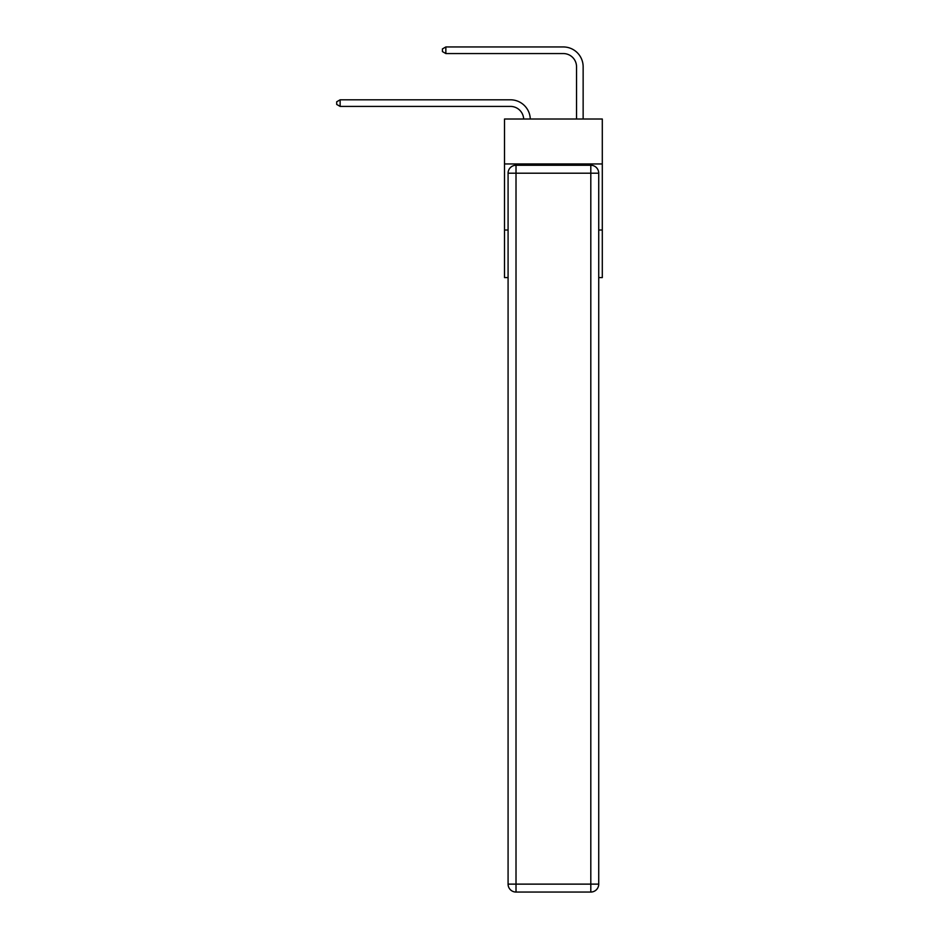 <?xml version="1.0" encoding="UTF-8"?>
<svg xmlns="http://www.w3.org/2000/svg" width="939" height="939" viewBox="0 0 939 939"><rect width="100%" height="100%" fill="white"/><g stroke="black" fill="none" stroke-linecap="round" stroke-linejoin="round"><path stroke-width="1.41" d="M602.298 163.949L602.298 119.018L504.513 119.018L504.513 163.949L602.298 163.949L602.298 277.592L598.73 277.592M508.081 230.02L504.513 230.02L504.513 163.949M602.298 230.02L598.73 230.02M504.513 230.02L504.513 277.592L508.081 277.592M510.464 106.412A13.216 13.216 178.8 0 1 523.669 119.018A13.216 13.216 0 0 0 510.464 106.412L340.129 106.412L336.702 104.429L336.702 101.788L340.129 99.804L510.464 99.804A19.825 19.825 -1.2 0 1 530.277 119.018M576.534 119.018L576.534 66.775A13.216 13.216 0 0 0 563.318 53.558L445.849 53.558L442.41 51.575L442.41 48.934L445.849 46.95L563.318 46.95A19.825 19.825 1.2 0 1 583.142 66.775L583.142 119.018M508.081 884.127A7.923 7.923 0 0 0 516.016 892.05L516.016 884.127L590.807 884.127L590.807 173.199L516.016 173.199L516.016 884.127L508.081 884.127L508.081 173.199L516.016 173.199L516.016 165.264L590.807 165.264A7.923 7.923 0 0 1 598.73 173.199L598.73 884.127A7.923 7.923 0 0 1 590.807 892.05L516.016 892.05A7.923 7.923 0 0 1 508.081 884.127A7.923 7.923 0 0 0 516.016 892.05M516.016 165.264A7.923 7.923 0 0 0 508.081 173.199A7.923 7.923 0 0 1 516.016 165.264M576.534 66.775A13.216 13.216 -178.8 0 0 563.318 53.558A13.216 13.216 -178.8 0 1 576.534 66.775A13.216 13.216 -178.8 0 0 563.318 53.558A13.216 13.216 -178.8 0 1 576.534 66.775A13.216 13.216 -178.8 0 0 563.318 53.558M340.129 106.412L340.129 99.804L510.464 99.804M445.849 53.558L445.849 46.95L563.318 46.95M590.807 892.05A7.923 7.923 0 0 0 598.73 884.127L590.807 884.127L590.807 892.05M598.73 173.199A7.923 7.923 0 0 0 590.807 165.264L590.807 173.199L598.73 173.199"/></g></svg>
